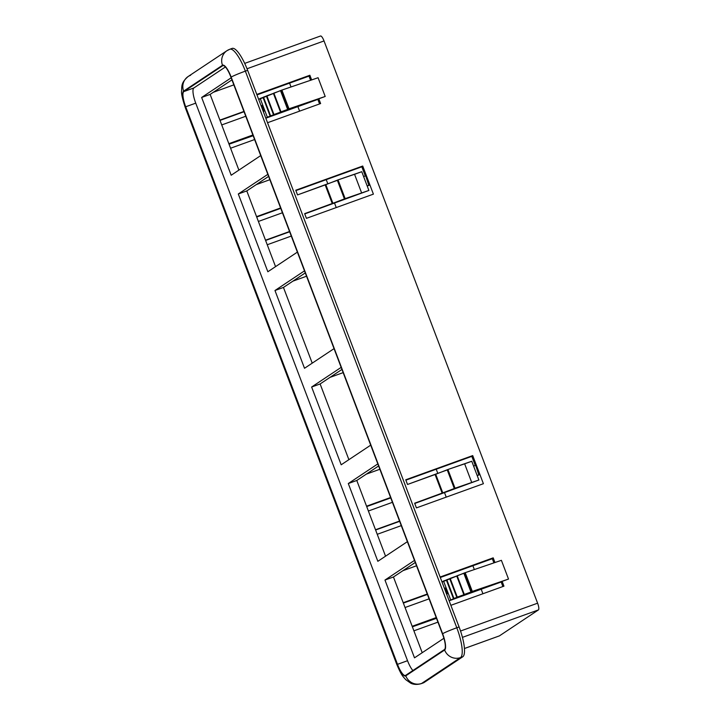 <?xml version="1.0" encoding="UTF-8"?>
<svg xmlns="http://www.w3.org/2000/svg" width="720" height="720" viewBox="0 0 720 720"><rect width="100%" height="100%" fill="white"/><g stroke="black" fill="none" stroke-linecap="round" stroke-linejoin="round"><path stroke-width="1.08" d="M423.054 682.929A27.621 7.137 -109.9 0 0 423.909 682.623L462.762 656.775A27.621 7.137 -109.9 0 0 459.081 626.94L247.635 70.317A27.621 7.137 -109.9 0 0 231.741 48.609M317.853 99.405L319.572 103.932L317.853 99.405L318.807 98.775L320.625 103.554L318.807 98.775L325.197 96.462L318.078 77.724L280.962 90.405L258.696 99.441L260.208 98.442L267.327 117.18L265.824 118.188L267.327 117.18L260.208 98.442L263.034 97.416L270.153 116.163L267.327 117.18L270.153 116.163L263.034 97.416L263.484 97.119L270.603 115.866L270.153 116.163L270.603 115.866L263.484 97.119L266.4 96.066L273.519 114.804L270.603 115.866L273.519 114.804L266.4 96.066L266.85 95.769L273.969 114.516L273.519 114.804L273.969 114.516L266.85 95.769L273.411 93.402L280.539 112.14L273.969 114.516L280.539 112.14L273.411 93.402L273.861 93.105L280.98 111.843L280.539 112.14L280.98 111.843L273.861 93.105L280.521 90.693L287.64 109.44L280.98 111.843L287.64 109.44L280.521 90.693L280.962 90.405L288.081 109.143L287.64 109.44L288.081 109.143L280.962 90.405L281.88 90.072L288.999 108.81L288.081 109.143L288.999 108.81L281.88 90.072L318.078 77.724L325.197 96.462L288.999 108.81L325.197 96.462L265.824 118.206L317.853 99.405M308.952 75.978L310.59 80.28L308.916 75.888L256.896 94.68L309.87 75.249L256.797 94.428L308.952 75.978M447.534 593.631L446.652 594.225L447.534 593.631L445.401 588.006L447.534 593.631M444.42 588.357L445.401 588.006L444.42 588.357M267.543 122.724L320.625 103.554L267.543 122.724M311.643 79.92L309.87 75.249L311.643 79.92M247.032 68.751L324.027 40.941L537.606 603.189L460.539 631.026L537.606 603.189A6.228 1.611 70.1 0 1 538.434 609.912L499.446 635.859A6.228 1.611 70.1 0 1 499.257 635.922A6.228 1.611 70.1 0 0 499.356 635.904A6.228 1.611 70.1 0 0 499.446 635.859L538.434 609.912L462.429 637.371L538.434 609.912A6.228 1.611 70.1 0 0 537.606 603.189L324.027 40.941L247.032 68.751M450.864 605.322L503.946 586.152L502.128 581.373L508.518 579.06L501.399 560.322L464.283 572.994L442.017 582.039L443.529 581.031L450.648 599.778L443.529 581.031L446.355 580.014L453.474 598.752L449.145 600.777L453.474 598.752L446.355 580.014L446.805 579.717L453.924 598.455L453.474 598.752L453.924 598.455L446.805 579.717L449.721 578.664L456.84 597.402L453.924 598.455L456.84 597.402L449.721 578.664L450.171 578.367L457.29 597.105L456.84 597.402L457.29 597.105L450.171 578.367L456.732 575.991L463.86 594.738L457.29 597.105L463.86 594.738L456.732 575.991L457.182 575.703L464.301 594.441L463.86 594.738L464.301 594.441L457.182 575.703L463.842 573.291L470.961 592.038L464.301 594.441L470.961 592.038L463.842 573.291L464.283 572.994L471.402 591.741L470.961 592.038L471.402 591.741L464.283 572.994L465.201 572.67L472.32 591.408L471.402 591.741L472.32 591.408L465.201 572.67L501.399 560.322L508.518 579.06L472.32 591.408L508.518 579.06L502.128 581.373L503.946 586.152L450.864 605.322M494.964 562.509L493.191 557.847L440.118 577.026L493.191 557.847L494.964 562.509M483.399 483.705L472.716 455.589L405.738 479.781L407.52 484.47L435.078 474.516L442.197 493.254L414.639 503.208L416.421 507.897L483.399 483.705L416.421 507.897L414.639 503.208L442.773 492.867L435.654 474.129L407.52 484.47L405.738 479.781L472.716 455.589L483.399 483.705M373.401 194.139L362.727 166.032L295.749 190.224L297.531 194.913L325.179 184.923L332.298 203.661L304.65 213.651L306.432 218.34L373.401 194.139L306.432 218.34L304.65 213.651L332.892 203.265L325.773 184.527L297.531 194.913L295.749 190.224L362.727 166.032L373.401 194.139M264.213 111.033L263.331 111.627L264.213 111.033L262.08 105.408L264.213 111.033M261.099 105.768L262.08 105.408L261.099 105.768M471.762 461.259L478.881 480.006L471.762 482.571L464.643 463.833L471.762 461.259L447.912 469.503L435.078 474.516L442.197 493.254L454.365 488.682L447.246 469.944L435.654 474.129L442.773 492.867L455.031 488.241L447.912 469.503L447.246 469.944L454.365 488.682L471.762 482.571L464.643 463.833L447.912 469.503L455.031 488.241L478.881 480.006L471.762 461.259M361.764 171.702L368.883 190.449L361.674 193.05L354.555 174.312L361.764 171.702L338.031 179.892L325.179 184.923L332.298 203.661L344.484 199.08L337.365 180.342L325.773 184.527L332.892 203.265L345.15 198.639L338.031 179.892L337.365 180.342L344.484 199.08L361.674 193.05L354.555 174.312L338.031 179.892L345.15 198.639L368.883 190.449L361.764 171.702M501.174 582.003L502.893 586.53L501.174 582.003L502.128 581.373L449.145 600.795L501.174 582.003M492.273 558.576L493.911 562.878L492.237 558.486L440.217 577.278L492.273 558.576M492.327 558.711L440.298 577.503L492.327 558.711M320.445 36.045A6.228 1.611 70.1 0 1 324.027 40.941A6.228 1.611 70.1 0 0 320.535 36A6.228 1.611 70.1 0 0 320.445 36.045M289.566 83.133L291.024 86.949L289.566 83.133M297.882 106.623L299.601 111.15L297.882 106.623M472.887 565.731L474.345 569.547L472.887 565.731M481.203 589.221L482.922 593.739L481.203 589.221M444.537 492.696L446.22 497.133L444.537 492.696M436.221 469.206L437.796 473.355L436.221 469.206M334.548 203.139L336.231 207.576L334.548 203.139M326.232 179.649L327.807 183.789L326.232 179.649M230.58 148.23L254.61 139.545L230.58 148.23M243.936 111.438L219.897 120.114L243.936 111.438M213.282 92.295L233.847 84.87L213.282 92.295M413.901 630.828L437.931 622.143L413.901 630.828M427.257 594.027L403.218 602.712L427.257 594.027M390.591 497.511L366.552 506.196L390.591 497.511M377.235 534.303L401.274 525.627L377.235 534.303M280.602 207.954L256.563 216.639L280.602 207.954M267.246 244.746L291.276 236.07L267.246 244.746M320.121 383.949L341.937 369.432L320.121 383.949L311.634 387.018L341.154 367.371L311.634 387.018L320.121 383.949L348.885 459.666L320.121 383.949M283.455 287.433L305.28 272.916L283.455 287.433L274.968 290.502L304.497 270.855L274.968 290.502L283.455 287.433L312.219 363.15L283.455 287.433M210.132 94.392L231.948 79.875L210.132 94.392L201.645 97.461L231.165 77.814L201.645 97.461L210.132 94.392L238.887 170.109L210.132 94.392M393.453 576.99L415.269 562.473L393.453 576.99L384.966 580.059L414.486 560.412L384.966 580.059L393.453 576.99L422.208 652.707L393.453 576.99M246.789 190.917L268.614 176.391L246.789 190.917L238.302 193.977L267.831 174.339L238.302 193.977L246.789 190.917L275.553 266.634L246.789 190.917M356.787 480.474L378.603 465.957L356.787 480.474L348.3 483.534L377.82 463.896L348.3 483.534L356.787 480.474L385.551 556.191L356.787 480.474M341.181 464.796L311.634 387.018L341.181 464.796L370.701 445.149L341.181 464.796M225.414 66.969L193.86 87.966A14.058 3.636 -109.9 0 0 195.741 103.149L407.538 660.708A14.058 3.636 -109.9 0 0 412.893 670.527A14.058 3.636 70.1 0 1 407.538 660.708L397.494 664.335L185.697 106.776A14.058 3.636 70.1 0 1 183.825 91.584L222.678 65.736A14.058 3.636 70.1 0 1 230.769 76.788L442.575 634.347A14.058 3.636 70.1 0 1 444.447 649.539L405.594 675.387A14.058 3.636 70.1 0 1 397.494 664.335A12.555 0.765 -20.8 0 1 396.765 664.353A12.555 0.765 159.2 0 0 397.503 664.344L185.697 106.776L195.741 103.149A14.058 3.636 70.1 0 1 193.86 87.966L183.825 91.584L222.678 65.736A14.058 3.636 -109.9 0 1 222.885 65.628A14.058 3.636 -109.9 0 1 230.769 76.788L442.575 634.347A14.058 3.636 -109.9 0 1 444.447 649.539L405.594 675.387A14.058 3.636 -109.9 0 1 405.387 675.495A14.058 3.636 -109.9 0 1 397.494 664.335L407.538 660.708L195.741 103.149L185.697 106.776A14.058 3.636 -109.9 0 1 183.825 91.584L193.86 87.966L225.414 66.969M334.035 348.633L304.515 368.28L274.968 290.502L304.515 368.28L334.035 348.633M297.378 252.117L267.849 271.755L238.302 193.977L267.849 271.755L297.378 252.117M407.367 541.674L377.847 561.312L348.3 483.534L377.847 561.312L407.367 541.674M443.898 638.28L414.504 657.837L384.966 580.059L414.504 657.837L443.898 638.28M260.712 155.592L231.183 175.239L201.645 97.461L231.183 175.239L260.712 155.592M185.652 107.388L397.098 664.02A15.066 3.897 -109.9 0 0 405.765 675.855L444.627 650.007A15.066 3.897 -109.9 0 0 442.62 633.735L231.174 77.103A15.066 3.897 -109.9 0 0 222.507 65.268L183.645 91.116A15.066 3.897 -109.9 0 0 185.652 107.388L397.098 664.02A12.555 0.765 159.2 0 0 396.765 664.353A12.555 0.765 -20.8 0 1 397.098 664.02A15.066 3.897 -109.9 0 0 405.765 675.855A12.555 12.105 56.4 0 0 421.623 683.451A27.621 7.137 70.1 0 1 421.218 683.658A27.621 7.137 -109.9 0 0 421.623 683.451A12.555 12.105 -123.6 0 1 405.765 675.855L444.627 650.007A12.555 12.105 56.4 0 0 460.476 657.594L421.623 683.451L423.909 682.623A27.621 7.137 70.1 0 1 423.495 682.83L421.218 683.658C414.693 685.503 411.093 683.325 410.742 683.19L405.765 679.689C402.822 676.233 401.661 675.9 396.765 664.353L185.328 107.73A12.555 0.765 -20.8 0 1 185.652 107.388A12.555 0.765 159.2 0 0 185.328 107.73C182.475 98.955 181.224 93.483 181.566 91.341C181.935 85.95 180.936 82.854 188.1 76.545A12.555 12.105 56.4 0 0 183.645 91.116A12.555 12.105 -123.6 0 1 188.1 76.545L226.953 50.697A12.555 12.105 56.4 0 0 222.507 65.268A12.555 12.105 -123.6 0 1 226.953 50.697L229.869 49.23A27.621 7.137 70.1 0 1 245.358 71.136L456.795 627.768A27.621 7.137 70.1 0 1 460.476 657.594A12.555 12.105 -123.6 0 1 444.627 650.007A15.066 3.897 -109.9 0 0 442.62 633.735A12.555 0.765 -20.8 0 1 456.795 627.768A12.555 0.765 159.2 0 0 442.62 633.735L231.174 77.103A12.555 0.765 -20.8 0 1 245.358 71.136A12.555 0.765 159.2 0 0 231.174 77.103A15.066 3.897 -109.9 0 0 222.507 65.268L183.645 91.116A15.066 3.897 -109.9 0 0 185.652 107.388M229.869 49.23L232.146 48.402A27.621 7.137 70.1 0 1 247.635 70.317L245.358 71.136L456.795 627.768L459.081 626.94A27.621 7.137 70.1 0 1 462.762 656.775L460.476 657.594L421.623 683.451L423.909 682.623L462.762 656.775L460.476 657.594A27.621 7.137 -109.9 0 0 456.795 627.768L459.081 626.94L247.635 70.317L245.358 71.136A27.621 7.137 -109.9 0 0 229.869 49.23A27.621 7.137 -109.9 0 0 229.464 49.428A12.555 12.105 56.4 0 0 226.953 50.697M190.602 75.285A12.555 12.105 56.4 0 0 188.1 76.545M256.977 94.905L309.006 76.113L256.977 94.905M405.891 480.168L471.807 456.354L405.891 480.168M295.893 190.611L361.818 166.797L295.893 190.611M245.763 116.253L221.733 124.929L245.763 116.253M427.401 594.414L403.371 603.099L427.401 594.414M244.044 111.726L220.014 120.411L244.044 111.726M280.746 208.341L256.707 217.026L280.746 208.341M289.647 231.768L265.608 240.453L289.647 231.768M390.735 497.898L366.705 506.583L390.735 497.898M399.636 521.325L375.606 530.01L399.636 521.325M252.882 134.991L228.852 143.676L252.882 134.991M243.981 111.564L219.951 120.249L243.981 111.564M229.05 144.216L253.161 135.72L229.05 144.216M436.203 617.589L412.173 626.274L436.203 617.589M405.054 607.527L429.084 598.851L405.054 607.527M412.371 626.814L436.482 618.318L412.371 626.814M464.427 648.504L499.446 635.859L464.427 648.504M289.548 231.507L265.509 240.192L289.548 231.507M258.39 221.454L282.429 212.769L258.39 221.454M399.537 521.073L375.507 529.749L399.537 521.073M368.388 511.011L392.418 502.326L368.388 511.011M478.881 474.966L475.677 465.354L473.598 466.11L475.677 465.354L479.232 474.732L477.198 475.578L478.881 474.966M471.762 456.228L475.281 465.498L471.762 456.228L472.716 455.589L471.762 456.228M414.738 503.469L478.881 480.006L414.738 503.469M477.162 475.479L479.232 474.732L477.162 475.479M368.892 185.409L365.688 175.797L363.609 176.553L365.688 175.797L369.243 185.175L367.2 186.021L368.892 185.409M361.773 166.662L365.292 175.941L361.773 166.662L362.727 166.032L361.773 166.662M304.749 213.903L368.883 190.449L304.749 213.903M367.164 185.922L369.243 185.175L367.164 185.922M329.985 377.388L343.152 372.627M292.923 281.133L306.531 276.219M464.427 648.522L499.356 635.904M244.71 63.387L320.535 36M402.912 570.69L416.52 565.776M366.246 474.174L379.863 469.26M256.257 184.617L269.865 179.703"/></g></svg>
